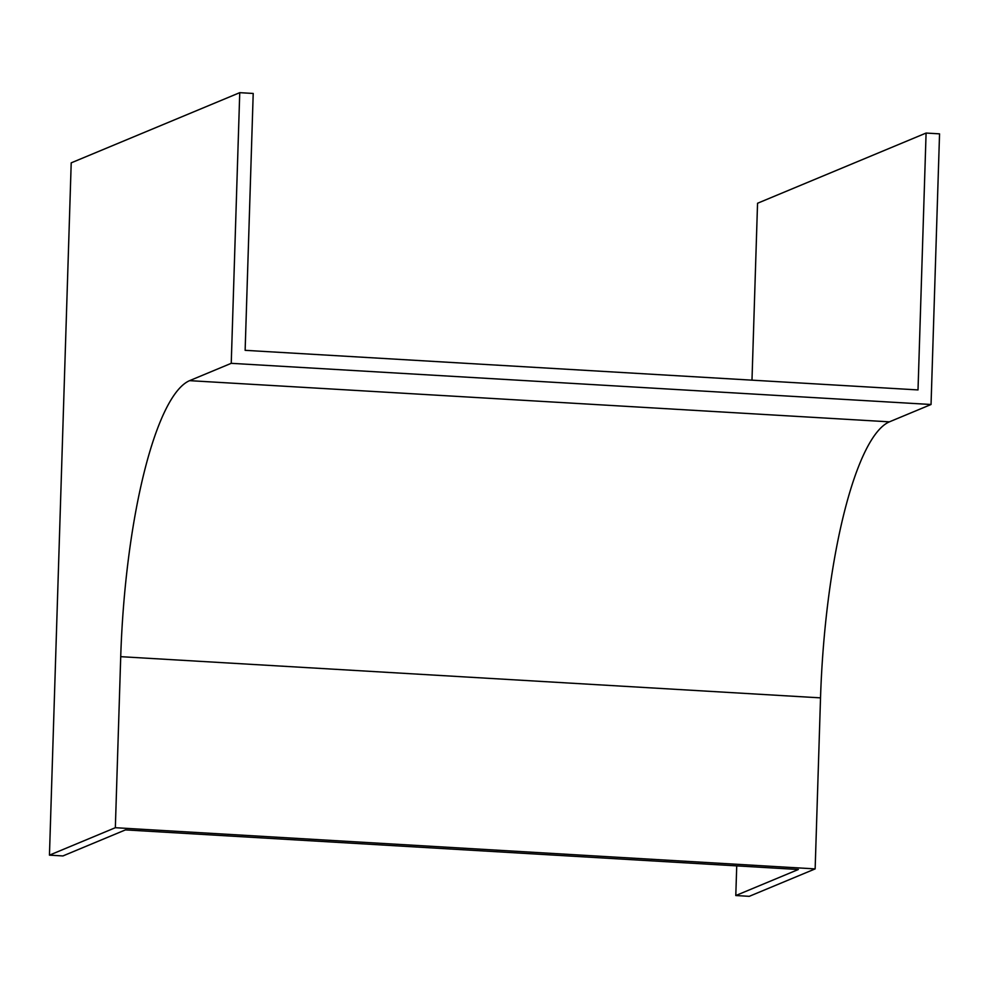 <?xml version="1.0" encoding="UTF-8"?>
<svg xmlns="http://www.w3.org/2000/svg" width="989" height="989" viewBox="0 0 989 989"><rect width="100%" height="100%" fill="white"/><g stroke="black" fill="none" stroke-linecap="round" stroke-linejoin="round"><path stroke-width="1.48" d="M751.986 380.159L757.549 203.252L926.087 133.058L939.55 133.849L931.045 404.501L889.408 421.846A252.306 59.81 -86.6 0 0 820.524 697.863L815.146 868.898L749.254 896.331L735.791 895.539L798.333 869.504L125.442 829.895L62.913 855.942L49.45 855.151L71.208 162.851L239.746 92.669L231.241 363.322L189.604 380.654A252.306 59.81 -86.6 0 0 120.72 656.671L115.342 827.706L49.45 855.151M926.087 133.058L918.015 389.926L245.136 350.329L253.209 93.46L239.746 92.669M931.045 404.501L231.241 363.322M815.146 868.898L115.342 827.706M735.791 895.539L736.731 865.87M889.408 421.846L189.604 380.654M820.524 697.863L120.72 656.671"/></g></svg>
